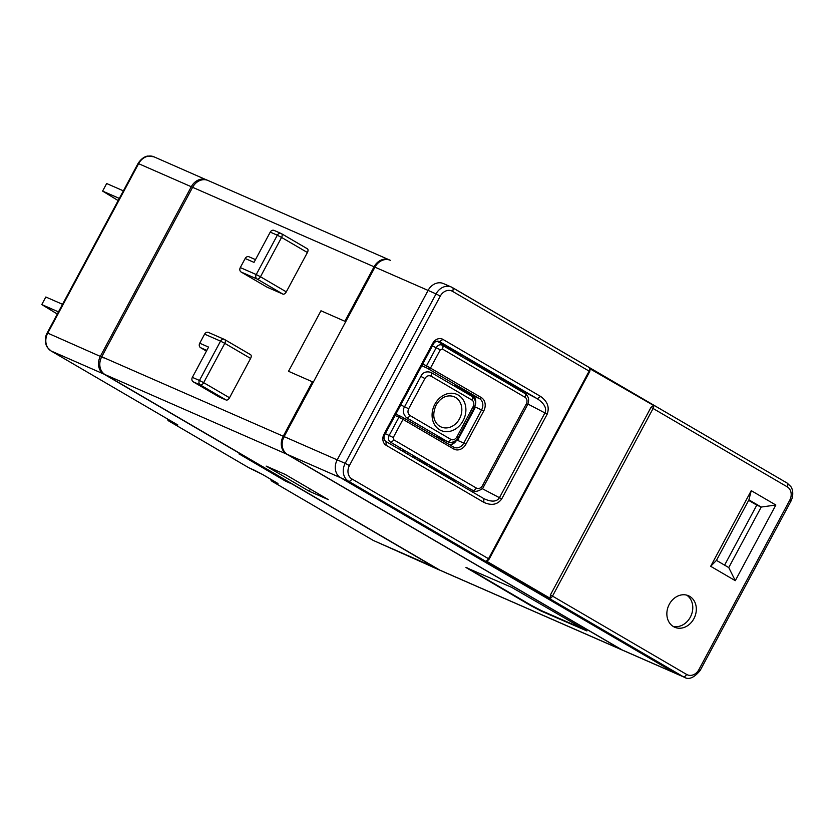 <?xml version="1.0" encoding="UTF-8"?>
<svg xmlns="http://www.w3.org/2000/svg" width="834" height="834" viewBox="0 0 834 834"><rect width="100%" height="100%" fill="white"/><g stroke="black" fill="none" stroke-linecap="round" stroke-linejoin="round"><path stroke-width="1.25" d="M119.314 198.409L102.613 191.101L106.669 183.532L123.369 190.84M102.613 191.101L118.157 200.567M415.488 458.721L415.916 457.929L412.924 455.917M450.527 478.101A1.72 0.959 -59.7 0 0 450.579 478.143L455.729 481.051A15.471 0.834 28.2 0 1 450.631 478.163L433.524 468.176A1.72 0.959 120.3 0 1 433.461 468.145A1.72 0.959 120.3 0 1 433.409 468.114M422.671 364.051L426.518 365.803L436.255 347.642C437.965 345.026 439.945 344.202 442.208 345.182L442.322 345.245A3.44 1.929 -59.7 0 0 442.208 345.182M471.085 489.475L390.291 442.02C388.321 440.488 387.956 438.288 389.197 435.4L398.933 417.24L395.087 415.499M390.291 442.02A3.44 1.929 -59.7 0 0 393.679 439.768L476.329 488.036A5.16 4.264 113.6 0 0 482.459 485.659L526.264 403.958A5.16 4.264 113.6 0 0 525.003 397.255L442.354 348.987A3.44 1.929 -59.7 0 0 442.322 345.245L524.972 393.512A3.44 1.929 120.3 0 1 525.003 397.255M458.752 439.195L457.595 440.383L463.787 443.094L481.635 409.807A8.601 7.11 113.6 0 0 479.54 398.652L472.461 395.545L454.978 385.339L472.409 395.524A1.72 0.959 120.3 0 1 472.357 395.483M481.239 397.526A1.72 0.959 120.3 0 1 479.54 398.652L426.852 367.992A1.72 1.324 114.4 0 1 426.518 365.803L481.239 397.526A10.31 8.528 -66.4 0 1 483.751 410.912L475.443 407.096L474.702 407.847L457.762 439.435M686.653 595.122A17.191 14.22 -66.4 0 1 690.354 617.129A17.191 14.22 -66.4 0 1 672.986 626.324M693.898 618.682A17.191 14.22 113.6 0 0 688.488 595.747A17.191 14.22 113.6 0 0 669.285 604.306A17.191 14.22 113.6 0 0 674.696 627.241A17.191 14.22 113.6 0 0 693.898 618.682M748.64 500.358L756.792 505.112L724.6 565.139M477.924 366.032L480.801 367.231L469.573 360.861L470.022 360.027L463.954 356.285L437.037 341.21M540.661 396.473C547.511 401.394 549.679 407.294 547.167 414.175L501.734 498.899C497.554 504.706 491.601 505.863 483.876 502.381L386.142 445.293A8.601 7.11 -66.4 0 1 384.047 434.139L432.721 343.358A8.601 7.11 -66.4 0 1 442.927 339.386L540.661 396.473L537.273 398.725L439.539 341.638A5.16 4.264 113.6 0 0 439.174 341.45A5.16 4.264 113.6 0 0 433.409 344.025L384.735 434.806A5.16 4.264 113.6 0 0 385.996 441.499L484.377 498.93M751.236 490.653L775.849 505.018L735.286 580.673L710.672 566.296L751.236 490.653L748.911 499.868L716.458 560.385L728.76 567.579L761.213 507.051L756.792 505.112M337.217 459.868L284.113 436.609L374.966 267.161A13.751 11.374 -66.4 0 1 390.333 260.312A13.751 11.374 113.6 0 0 374.966 267.161L284.113 436.609A13.751 11.374 113.6 0 0 287.459 454.467A13.751 11.374 -66.4 0 1 284.113 436.609L345.193 463.36L436.046 293.902L374.966 267.161L428.082 290.42L337.217 459.868A13.751 11.374 113.6 0 0 340.574 477.726L675.269 673.194A13.751 11.374 113.6 0 0 676.238 673.695L623.123 650.437A13.751 11.374 -66.4 0 1 622.154 649.947L287.459 454.467L622.154 649.947A13.751 11.374 113.6 0 0 623.123 650.437L684.203 677.187C688.738 680.064 694.044 677.844 700.133 670.526L698.871 669.671A10.31 8.528 -66.4 0 1 686.622 674.435L552.504 596.101A3.44 1.929 120.3 0 1 550.211 598.332L550.388 594.996L650.979 407.388L653.616 405.48L590.191 368.93M775.849 505.018L761.213 507.051L748.911 499.868M486.222 560.969A3.44 1.929 -59.7 0 0 488.516 558.728L589.117 371.12L452.528 291.347A10.31 8.528 -66.4 0 0 440.279 296.112L349.415 465.57A10.31 8.528 -66.4 0 0 351.938 478.956L488.516 558.728L489.151 559.155L487.327 560.969L486.222 560.969L550.211 598.332M471.095 491.195L474.682 490.986M523.658 392.751L520.343 389.874L537.273 398.725C544.435 403.604 546.979 408.337 544.915 412.934L527.891 404.031M480.989 366.887L520.343 389.874M716.458 560.385L710.672 566.296M735.286 580.673L728.76 567.579M481.103 366.679L470.011 360.017M483.876 502.381L483.73 498.576C491.549 502.214 496.803 501.912 499.483 497.658L544.915 412.934L547.167 414.175M431.042 376.155C428.645 375.133 426.601 375.925 424.902 378.521L408.67 408.785C407.44 411.662 407.868 413.893 409.942 415.488A3.44 1.929 120.3 0 1 406.554 417.74C403.02 414.071 402.374 410.37 404.615 406.648L420.836 376.384C422.702 372.444 426.059 371.099 430.886 372.35A3.44 1.929 120.3 0 1 431.001 372.402L431.001 372.402A3.44 1.929 120.3 0 1 431.042 376.155L471.846 399.986A5.16 4.264 113.6 0 1 473.097 406.679L474.358 407.524L458.137 437.787L456.876 436.933L473.097 406.679M431.105 372.475L471.69 396.181A3.44 1.929 120.3 0 1 471.804 396.233L430.886 372.35M457.574 354.148L448.39 348.789M397.828 448.411L395.597 447.107M397.974 448.139L401.957 450.819M407.461 454.03L402.207 450.36M407.711 453.571L408.764 454.791M416.083 459.002L421.306 461.515L421.055 461.973M426.56 465.195L426.81 464.726L421.306 461.515M426.81 464.726L427.873 465.956M469.573 360.861L468.791 360.695L469.354 359.631M345.745 321.663L320.975 310.769L288.522 371.297L313.292 382.18M281.621 233.749L307.246 248.72A3.44 1.929 120.3 0 1 307.36 248.772A3.44 1.929 120.3 0 1 307.402 252.514L281.558 237.429L260.469 276.763L286.302 291.858L307.402 252.514M286.302 291.858A3.44 1.929 120.3 0 1 282.914 294.11L257.07 279.015A3.44 1.929 -59.7 0 0 260.469 276.763L256.236 274.553L277.326 235.219L270.247 232.113L254.016 262.376L245.165 258.498L240.296 267.578L256.236 274.553A3.44 2.846 113.6 0 0 257.07 279.015L241.141 272.04L266.974 287.125L282.914 294.11M621.57 649.603A1.72 0.959 120.3 0 1 621.267 649.55A13.751 11.374 -66.4 0 0 622.237 650.051L440.769 570.592A13.751 11.374 -66.4 0 1 439.799 570.102L105.105 374.622A13.751 11.374 -66.4 0 1 101.748 356.764L192.612 187.316A13.751 11.374 -66.4 0 1 207.968 180.467L389.447 259.927A13.751 11.374 -66.4 0 1 389.885 260.125M224.836 339.657L250.461 354.627A3.44 1.929 120.3 0 1 250.575 354.679A3.44 1.929 120.3 0 1 250.607 358.432L224.773 343.337L203.673 382.67L229.517 397.766L250.607 358.432M229.517 397.766A3.44 1.929 120.3 0 1 226.129 400.018L200.285 384.922A3.44 1.929 -59.7 0 0 203.673 382.67L199.441 380.46L220.541 341.127L204.601 334.142L199.733 343.222L208.594 347.1L192.362 377.364L199.441 380.46A3.44 2.846 113.6 0 0 200.285 384.922L193.207 381.826L219.04 396.911L226.129 400.018M309.226 491.247L266.161 466.102L285.197 474.431L328.262 499.587L309.226 491.247L310.363 489.131M511.669 587.355L465.977 567.506L530.653 605.567L541.235 611.093L586.917 630.942L511.669 587.355M206.811 350.416L200.577 347.684L206.436 351.114M200.577 347.684A3.44 2.846 -66.4 0 1 199.733 343.222M204.601 334.142A3.44 2.846 -66.4 0 1 208.448 332.432A3.44 2.846 -66.4 0 1 208.688 332.558M193.207 381.826A3.44 2.846 -66.4 0 1 192.362 377.364M270.247 232.113A3.44 2.846 -66.4 0 1 274.084 230.403A3.44 2.846 -66.4 0 1 274.323 230.528M245.165 258.498A3.44 2.846 -66.4 0 1 249.012 256.789A3.44 2.846 -66.4 0 1 249.251 256.914M241.141 272.04A3.44 2.846 -66.4 0 1 240.296 267.578M585.76 630.035L541.474 610.644L530.893 605.109L467.384 567.964M444.418 284.06A13.751 11.374 113.6 0 0 443.438 283.57A13.751 11.374 113.6 0 0 428.082 290.42M58.474 311.885L41.773 304.566L45.828 297.008L62.529 304.316M41.773 304.566L57.317 314.043M291.462 483.459A2.575 2.137 113.6 0 0 292.036 483.991L285.666 481.208L239.535 454.176M285.666 481.208L285.708 480.019M176.985 424.496L176.454 424.193M167.707 419.085A3.44 2.846 113.6 0 0 168.989 421.118L248.97 467.832L262.752 474.588L276.283 482.49L277.67 483.814L272.353 481.489L373.257 540.422L431.72 566.557A3.44 1.147 119.3 0 1 431.658 566.536L424.84 563.023A3.44 2.846 113.6 0 0 425.048 563.106M440.133 570.279L439.445 570.008A13.751 11.374 -66.4 0 1 438.465 569.518L433.555 567.401M432.783 567.089L431.658 566.536M442.427 345.307L524.857 393.46A3.44 1.929 120.3 0 1 524.972 393.512C528.725 396.244 529.58 400.007 527.526 404.803L526.264 403.958M429.291 465.956L433.524 468.176M429.406 466.018L450.579 478.143A1.72 0.959 -59.7 0 0 450.631 478.163M385.35 433.649L393.262 437.527L393.679 439.768M442.354 348.987L440.31 349.78L430.573 367.93A1.72 0.959 120.3 0 1 428.884 369.055M440.31 349.78L432.408 345.901M483.751 410.912L465.904 444.199A10.31 8.528 -66.4 0 1 453.654 448.963L402.989 419.377L393.262 437.527M471.836 489.85L473.545 490.601A8.601 7.11 -66.4 0 1 472.941 490.288A3.44 1.929 120.3 0 0 476.329 488.036M453.654 448.963A1.72 0.959 -59.7 0 0 453.633 447.097L402.978 417.5A1.72 0.959 -59.7 0 1 402.989 419.377L398.933 417.24A1.72 1.324 -65.6 0 1 400.893 416.406L402.916 417.48A1.72 0.959 -59.7 0 1 402.978 417.5L395.837 414.102M482.459 485.659L483.72 486.503C484.283 487.984 476.329 493.217 473.545 490.601M474.723 406.784L475.443 407.096L457.595 440.383L456.709 439.998A8.601 7.11 -66.4 0 1 449.662 444.772M403.031 417.542L453.581 447.066A1.72 0.959 -59.7 0 1 453.633 447.097L454.186 447.378A8.601 7.11 113.6 0 0 463.787 443.094L465.904 444.199M395.827 414.112L400.685 416.312M426.852 367.992L421.796 365.699M475.484 402.613L474.953 398.6L472.409 395.524A1.72 0.959 120.3 0 0 472.461 395.545A8.601 7.11 -66.4 0 1 475.297 404.959M457.97 439.049A1.72 1.418 113.6 0 0 456.709 439.998L456.563 439.935M474.317 407.607A1.72 1.418 113.6 0 0 474.442 408.326M698.871 669.671L789.735 500.212A10.31 8.528 -66.4 0 0 787.223 486.827L653.095 408.493L552.504 596.101L550.388 594.996M452.601 287.678L787.067 483.022A3.44 1.929 -59.7 0 1 787.181 483.084A3.44 1.929 -59.7 0 1 787.223 486.827M675.269 673.194L622.154 649.947L683.234 676.687L348.539 481.208L287.459 454.467L340.574 477.726M351.938 478.956A3.44 1.929 120.3 0 1 348.539 481.208A13.751 11.374 113.6 0 1 345.193 463.36L349.415 465.57M684.203 677.187A13.751 11.374 113.6 0 1 683.234 676.687A3.44 1.929 -59.7 0 0 686.622 674.435M700.133 670.526L790.997 501.067L789.735 500.212M590.18 368.889L589.742 371.547L589.117 371.12A3.44 1.929 -59.7 0 0 589.638 368.117M653.616 405.48A3.44 1.929 120.3 0 1 653.095 408.493L650.979 407.388M443.438 283.57L451.413 287.052A13.751 11.374 113.6 0 1 452.382 287.553A3.44 1.929 120.3 0 1 452.497 287.605A3.44 1.929 120.3 0 1 452.528 291.347M440.279 296.112L436.046 293.902A13.751 11.374 113.6 0 1 451.413 287.052L787.181 483.084L790.768 486.493C790.882 486.66 793.853 490.058 792.3 497.815L790.997 501.067M482.177 488.62L501.734 498.899M384.047 434.139L384.735 434.806M386.142 445.293L385.996 441.499M432.721 343.358L433.409 344.025M442.927 339.386L439.539 341.638L438.788 341.314M434.868 404.219A19.735 16.315 -66.4 0 1 458.304 395.097A19.735 16.315 -66.4 0 1 463.11 420.711A19.735 16.315 -66.4 0 1 439.685 429.833A19.735 16.315 -66.4 0 1 434.868 404.219M455.5 397.443A16.451 13.605 113.6 0 0 447.983 396.014L447.983 396.014C443.375 396.619 439.424 399.632 436.13 405.063C432.961 412.465 432.992 418.397 436.213 422.88L436.213 422.88A16.451 13.605 113.6 0 0 439.977 426.393A16.451 13.605 113.6 0 0 459.513 418.793A16.451 13.605 113.6 0 0 455.5 397.443M434.681 436.026L447.358 441.572L406.554 417.74M409.942 415.488L450.746 439.32A5.16 4.264 113.6 0 0 456.876 436.933M400.768 404.907L408.67 408.785M458.137 437.787C458.7 439.268 450.746 444.491 447.962 441.884A8.601 7.11 -66.4 0 1 447.358 441.572A3.44 1.929 120.3 0 0 450.746 439.32M420.836 376.384L424.902 378.521M474.358 407.524C476.412 402.728 475.568 398.965 471.804 396.233A3.44 1.929 120.3 0 1 471.846 399.986M450.704 349.8L451.184 348.893M455.343 351.26L454.937 352.011M460.441 355.232L460.848 354.471M479.54 366.387L479.946 365.626M468.812 360.653L469.365 359.642M474.442 362.415L474.035 363.176M285.343 437.329L283.226 436.224L312.427 381.763M286.917 454.123A1.72 0.959 120.3 0 1 286.573 454.082A13.751 11.374 -66.4 0 1 283.226 436.224L101.748 356.764M439.799 570.102L621.267 649.55L286.573 454.082L105.105 374.622M374.946 267.193L374.08 266.776A13.751 11.374 -66.4 0 1 389.447 259.927L390.468 260.448M344.88 321.236L374.08 266.776L192.612 187.316M224.617 339.532A3.44 1.929 120.3 0 1 224.732 339.594A3.44 1.929 120.3 0 1 224.773 343.337L220.541 341.127A3.44 2.846 113.6 0 1 224.377 339.407A3.44 2.846 113.6 0 1 224.617 339.532M281.412 233.624A3.44 1.929 120.3 0 1 281.517 233.687A3.44 1.929 120.3 0 1 281.558 237.429L277.326 235.219A3.44 2.846 113.6 0 1 281.162 233.499A3.44 2.846 113.6 0 1 281.412 233.624M238.91 453.894L245.279 456.688L103.781 374.039A13.751 11.374 -66.4 0 1 100.424 356.191L191.288 186.733L192.581 187.369M207.697 180.415L153.977 156.823A13.751 11.374 113.6 0 0 138.611 163.672L191.288 186.733A13.751 11.374 -66.4 0 1 206.644 179.883A13.751 11.374 -66.4 0 1 207.301 180.196M104.313 374.101A2.575 1.439 -59.7 0 1 103.781 374.039L51.103 350.978A13.751 11.374 113.6 0 1 47.757 333.12L47.184 332.933L138.048 163.485L138.611 163.672L47.757 333.12L103.593 357.849M239.222 454.04L245.467 456.782A2.575 2.137 113.6 0 1 245.279 456.688A2.575 1.439 -59.7 0 0 245.738 456.751M438.924 569.58A2.575 1.439 -59.7 0 1 438.465 569.518L292.036 483.991A2.575 1.439 120.3 0 0 292.494 484.064M47.184 332.933C46.652 333.715 44.046 338.531 46.287 345.38L47.402 347.507L50.999 350.916A3.44 1.929 120.3 0 0 51.103 350.978L177.85 424.996L168.989 421.118A3.44 1.929 -59.7 0 1 168.885 421.066L248.866 467.78A3.44 1.929 -59.7 0 0 248.97 467.832A3.44 2.846 -66.4 0 0 249.22 467.957A3.44 2.846 -66.4 0 0 249.47 468.051M373.038 540.296A3.44 1.929 -59.7 0 0 373.142 540.359A3.44 1.929 -59.7 0 0 373.257 540.422A3.44 2.846 -66.4 0 0 373.496 540.547L424.84 563.023A3.44 2.846 113.6 0 1 424.6 562.898M271.978 481.228A3.44 1.929 -59.7 0 0 272.238 481.437A3.44 1.929 -59.7 0 0 272.353 481.489A3.44 2.846 113.6 0 1 271.071 479.456M373.757 540.64A3.44 2.846 -66.4 0 1 373.496 540.547A3.44 3.44 0 0 1 373.142 540.359L272.238 481.437A3.44 3.44 0 0 1 270.612 479.185M248.761 467.707A3.44 1.929 -59.7 0 0 248.866 467.78A3.44 3.44 0 0 0 249.22 467.957L254.526 470.282A3.44 2.846 -66.4 0 1 254.287 470.157M168.624 420.857A3.44 1.929 -59.7 0 0 168.885 421.066A3.44 3.44 0 0 1 167.259 418.824M254.745 470.366A3.44 2.846 -66.4 0 1 254.526 470.282L262.637 474.525A3.44 1.929 -59.7 0 0 262.752 474.588M262.533 474.463A3.44 1.929 -59.7 0 0 262.637 474.525L276.169 482.438A3.44 1.929 -59.7 0 0 276.283 482.49M276.064 482.365A3.44 1.929 -59.7 0 0 276.169 482.438L277.951 483.512M468.791 359.308L468.228 360.371M527.526 404.803L483.72 486.503M456.219 440.269L451.663 444.282L449.578 444.72M458.002 438.997A1.72 1.72 0 0 0 457.261 439.132M689.989 617.785A25.791 25.791 0 0 0 691.907 613.397M589.742 371.547L489.151 559.155M462.151 355.232L461.702 356.076M480.801 367.231L481.26 366.397M208.448 332.432L224.377 339.407A3.44 3.44 0 0 1 224.732 339.594L250.575 354.679M274.084 230.403L281.162 233.499A3.44 3.44 0 0 1 281.517 233.687L307.36 248.772M249.012 256.789L255.496 259.624M245.467 456.782A2.575 2.575 0 0 0 246.093 456.959M50.999 350.916L177.413 424.756M138.048 163.485C142.854 156.052 147.993 156.052 148.035 156.052L153.977 156.823M439.445 570.008L432.783 567.099"/></g></svg>
